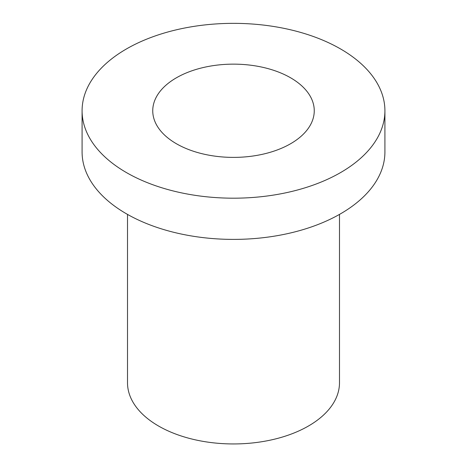 <?xml version="1.0" encoding="UTF-8"?>
<svg xmlns="http://www.w3.org/2000/svg" width="467" height="467" viewBox="0 0 467 467"><rect width="100%" height="100%" fill="white"/><g stroke="black" fill="none" stroke-linecap="round" stroke-linejoin="round"><path stroke-width="0.7" d="M82.087 110.767L82.087 151.979A151.413 87.417 0 0 0 126.434 213.793A151.413 87.417 0 0 0 291.443 232.741A151.413 87.417 0 0 0 384.913 151.979L384.913 110.767A151.413 87.417 0 0 0 233.5 23.35A151.413 87.417 0 0 0 82.087 110.767A151.413 87.417 0 0 0 126.434 172.58A151.413 87.417 0 0 0 291.443 191.534A151.413 87.417 0 0 0 384.913 110.767M176.398 143.737A80.756 46.624 0 0 0 264.404 153.841A80.756 46.624 0 0 0 314.256 110.767A80.756 46.624 0 0 0 233.5 64.142A80.756 46.624 0 0 0 152.744 110.767A80.756 46.624 0 0 0 176.398 143.737M339.491 214.406L339.491 382.753A105.991 61.195 180 0 1 274.059 439.289A105.991 61.195 180 0 1 158.552 426.021A105.991 61.195 180 0 1 127.509 382.753L127.509 214.406"/></g></svg>
